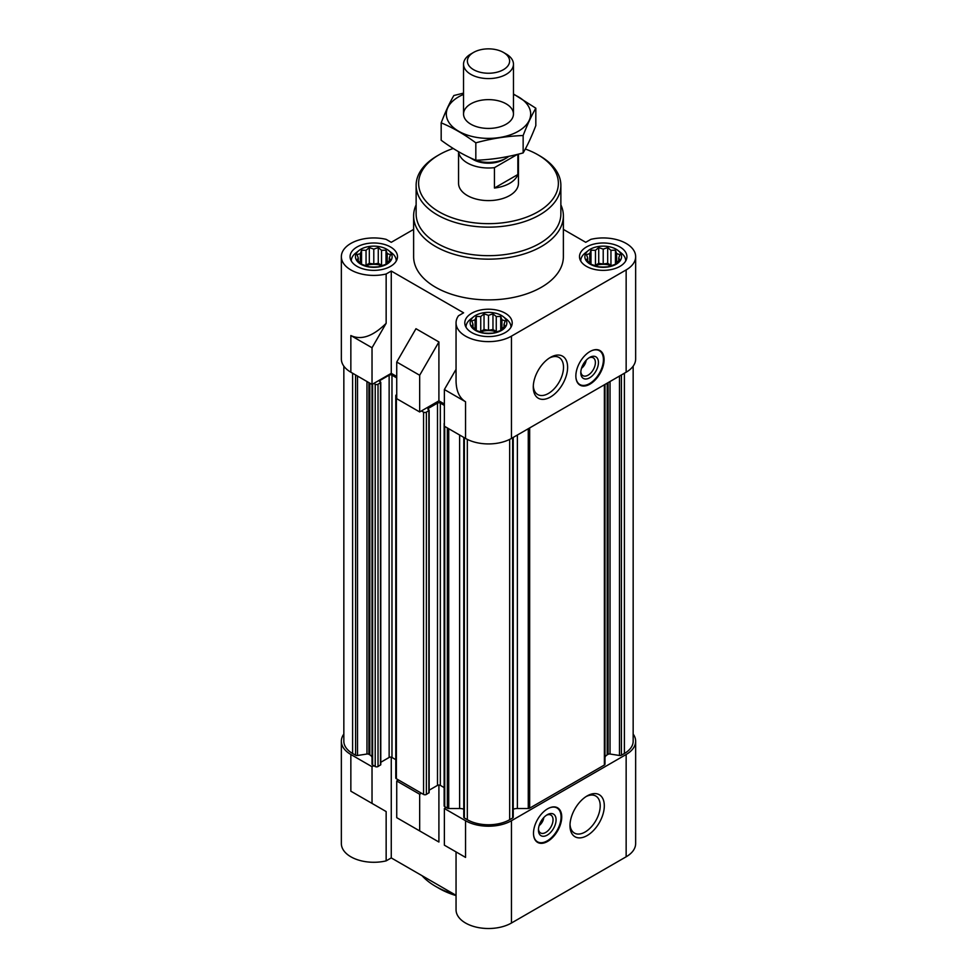 <?xml version="1.0" encoding="UTF-8"?>
<svg xmlns="http://www.w3.org/2000/svg" width="977" height="977" viewBox="0 0 977 977"><rect width="100%" height="100%" fill="white"/><g stroke="black" fill="none" stroke-linecap="round" stroke-linejoin="round"><path stroke-width="1.47" d="M458.555 151.704L458.555 183.31A29.945 17.293 0 0 0 477.045 199.284A29.945 17.293 0 0 0 509.676 195.547A29.945 17.293 0 0 0 518.445 183.31L518.445 154.134M586.151 360.269A7.816 4.519 -60 0 1 581.559 368.268L581.559 368.134M617.965 250.454A18.331 10.588 0 0 0 616.169 249.245A18.331 10.588 0 0 0 588.447 250.454A18.331 10.588 0 0 0 590.242 264.217A18.331 10.588 0 0 0 615.168 264.767A18.331 10.588 0 0 0 617.965 250.454L621.287 253.055A22.459 12.97 180 0 1 625.671 260.749A22.459 12.97 180 0 1 625.659 261.067L625.671 260.749M580.753 260.749L580.753 261.054A22.459 12.97 180 0 1 580.753 260.749A22.459 12.97 180 0 1 585.125 253.055L588.447 250.454M388.553 250.454A18.331 10.588 0 0 0 386.758 249.245A18.331 10.588 0 0 0 359.035 250.454A18.331 10.588 0 0 0 360.831 264.217A18.331 10.588 0 0 0 385.744 264.767A18.331 10.588 0 0 0 388.553 250.454L391.875 253.055A22.459 12.97 180 0 1 396.247 260.749A22.459 12.97 180 0 1 396.247 261.067L396.247 260.749M351.329 260.749L351.329 261.054A22.459 12.97 180 0 1 351.329 260.749A22.459 12.97 180 0 1 355.713 253.055L359.035 250.454M503.265 316.682A18.331 10.588 0 0 0 501.47 315.473A18.331 10.588 0 0 0 473.735 316.682A18.331 10.588 0 0 0 475.53 330.446A18.331 10.588 0 0 0 500.456 330.995A18.331 10.588 0 0 0 503.265 316.682L506.587 319.284A22.459 12.97 180 0 1 510.959 326.977A22.459 12.97 180 0 1 510.959 327.295L510.959 326.977M466.041 326.977L466.041 327.283A22.459 12.97 180 0 1 466.041 326.977A22.459 12.97 180 0 1 470.413 319.284L473.735 316.682M604.971 757.92A7.486 4.323 0 0 1 607.169 754.867L608.097 754.329A1.991 1.148 0 0 1 610.027 754.024L619.491 755.49A1.991 1.148 0 0 0 621.421 755.197L624.388 753.487A29.945 17.293 0 0 0 633.157 741.25L633.157 366.18M513.23 809.225A7.486 4.323 0 0 1 517.37 808.504L528.264 808.504A1.991 1.148 0 0 0 529.668 808.162L604.384 765.028A1.991 1.148 0 0 0 604.971 764.209L604.971 384.437M463.843 816.882A1.991 1.148 0 0 0 463.77 817.187A1.991 1.148 0 0 0 464.356 817.993L467.324 819.703A29.945 17.293 0 0 0 509.676 819.703L512.644 817.993A1.991 1.148 0 0 0 513.23 817.187A1.991 1.148 0 0 0 513.157 816.882M463.77 809.225A7.486 4.323 0 0 0 459.63 808.504L459.63 435.021M465.553 820.729L465.553 857.403L456.051 851.92L456.051 909.782A32.449 18.734 0 0 0 476.08 927.088A32.449 18.734 0 0 0 511.447 923.021L511.447 820.729A32.449 18.734 0 0 1 465.553 820.729L444.376 808.504L446.147 807.478L447.332 808.162A1.991 1.148 0 0 0 448.736 808.504L459.63 808.504M511.447 820.729L626.147 754.5A32.449 18.734 0 0 0 635.648 741.25A32.449 18.734 0 0 0 633.157 734.057M421.441 793.214L419.67 794.24L396.735 780.989L398.494 779.976L423.554 794.435A1.991 1.148 0 0 0 426.375 794.435L429.147 792.603L429.147 410.316L427.975 408.594L427.975 409.4M343.843 366.18L343.843 741.25A29.945 17.293 0 0 0 352.612 753.487L355.579 755.197A1.991 1.148 0 0 0 357.509 755.49L366.973 754.024A1.991 1.148 0 0 1 368.903 754.329L369.831 754.867A7.486 4.323 0 0 1 372.029 757.92L372.029 764.209A1.991 1.148 0 0 0 372.616 765.028L373.788 765.712L372.029 766.725L350.853 754.5L350.853 791.187L386.147 811.557L350.853 791.187M343.843 734.057A32.449 18.734 0 0 0 341.352 741.25A32.449 18.734 0 0 0 350.853 754.5M465.553 857.403L444.376 845.178L444.376 808.504M396.735 780.989L396.735 817.676L438.905 842.027L415.97 828.777M419.67 830.914L419.67 794.24M511.447 923.021L626.147 856.792A32.449 18.734 0 0 0 635.648 843.554L635.648 741.25M341.352 741.25L341.352 843.554A32.449 18.734 0 0 0 386.147 860.871L386.147 811.557M391.264 757.187L391.264 857.916L456.051 895.323M438.905 842.027L438.905 785.032M396.735 376.499L391.264 373.336L372.029 384.437L350.853 372.213A32.449 18.734 0 0 1 341.352 358.974L341.352 256.67A32.449 18.734 0 0 0 386.147 274L386.147 323.314C372.97 336.357 361.197 340.436 350.853 335.538L350.853 372.213M444.376 404.002L438.905 400.851L419.67 411.952L396.735 398.701L396.735 362.027L419.67 375.266L438.905 341.95L415.97 328.712L396.735 362.027M391.264 373.336L391.264 271.044L463.611 312.811L458.494 315.766A32.449 18.734 0 0 0 456.051 322.898L456.051 380.761C456.198 390.947 459.373 397.957 465.553 401.767L465.553 438.441A32.449 18.734 0 0 0 511.447 438.441L626.147 372.213A32.449 18.734 0 0 0 635.648 358.974L635.648 256.67A32.449 18.734 0 0 0 590.853 239.353L585.736 242.308L563.375 229.4M465.553 438.441L444.376 426.216L444.376 389.53L456.051 369.318M465.553 401.767L444.376 389.53M419.67 411.952L419.67 375.266M456.051 322.898A32.449 18.734 0 0 0 476.08 340.204A32.449 18.734 0 0 0 511.447 336.149L626.147 269.921A32.449 18.734 0 0 0 635.648 256.67M413.625 229.4L391.264 242.308L386.147 239.353A32.449 18.734 0 0 0 341.352 256.67M438.905 400.851L438.905 341.95M589.974 351.537A19.967 11.529 120 0 0 576.931 369.123A19.967 11.529 120 0 0 579.996 385.121A19.967 11.529 120 0 0 589.974 384.132A19.967 11.529 120 0 0 603.017 366.546A19.967 11.529 120 0 0 599.951 350.548A19.967 11.529 120 0 0 589.974 351.537M550.442 397.028A24.278 14.02 -60 0 1 533.271 387.124A24.278 14.02 -60 0 1 550.442 357.387A24.278 14.02 -60 0 1 567.613 367.291A24.278 14.02 -60 0 1 550.442 397.028M560.871 204.852A74.875 43.232 180 0 1 563.375 215.917L563.375 256.67A74.875 43.232 180 0 1 488.5 299.902A74.875 43.232 180 0 1 413.625 256.67L413.625 215.917A74.875 43.232 180 0 1 416.129 204.852M619.98 246.998A23.704 13.69 180 0 1 626.916 256.67A23.704 13.69 180 0 1 603.212 270.36A23.704 13.69 180 0 1 579.495 256.67A23.704 13.69 180 0 1 594.138 244.03A23.704 13.69 180 0 1 619.98 246.998M390.556 246.998A23.704 13.69 180 0 1 397.505 256.67A23.704 13.69 180 0 1 373.788 270.36A23.704 13.69 180 0 1 350.084 256.67A23.704 13.69 180 0 1 364.714 244.03A23.704 13.69 180 0 1 390.556 246.998M505.268 313.226A23.704 13.69 180 0 1 512.204 322.898A23.704 13.69 180 0 1 488.5 336.589A23.704 13.69 180 0 1 464.796 322.898A23.704 13.69 180 0 1 479.426 310.259A23.704 13.69 180 0 1 505.268 313.226M391.264 271.044L386.147 274M372.029 764.209L372.029 347.763L350.853 335.538M372.029 347.763L386.147 323.314M373.788 383.424L375.205 384.242A1.991 1.148 0 0 0 378.026 384.242L380.786 382.41L379.613 380.676L379.613 381.482M379.613 380.676L389.139 375.168A1.991 1.148 0 0 1 391.972 375.168L396.735 377.916M396.735 394.635L396.381 394.83A1.991 1.148 0 0 0 395.795 395.648A1.991 1.148 0 0 0 396.381 396.467L396.735 396.674M421.441 410.938L423.554 412.16A1.991 1.148 0 0 0 426.375 412.16L429.147 410.316M427.975 408.594L437.501 403.086A1.991 1.148 0 0 1 440.322 403.086L444.376 405.431M444.376 423.029A1.991 1.148 0 0 0 444.144 423.566A1.991 1.148 0 0 0 444.376 424.103M380.786 382.41L380.786 764.686L378.026 766.53A1.991 1.148 0 0 1 375.205 766.53L373.788 765.712M380.786 762.28L389.139 757.456L389.139 375.168M395.795 759.666L391.972 757.456A1.991 1.148 0 0 0 389.139 757.456M395.795 395.648L395.795 777.936A1.991 1.148 0 0 0 396.381 778.754L398.494 779.976M429.147 790.198L437.501 785.374L437.501 403.086M444.144 787.584L440.322 785.374A1.991 1.148 0 0 0 437.501 785.374M444.144 423.566L444.144 805.854A1.991 1.148 0 0 0 444.73 806.672L446.147 807.478M547.621 808.809A19.967 11.529 120 0 0 534.578 826.395A19.967 11.529 120 0 0 537.631 842.406A19.967 11.529 120 0 0 557.598 830.877A19.967 11.529 120 0 0 557.598 807.82A19.967 11.529 120 0 0 547.621 808.809M587.153 835.555A24.278 14.02 -60 0 1 569.982 825.65A24.278 14.02 -60 0 1 587.153 795.913A24.278 14.02 -60 0 1 604.311 805.83A24.278 14.02 -60 0 1 587.153 835.555M391.264 857.916L386.147 860.871M372.029 803.412L372.029 766.725M501.922 328.773L505.207 326.037L503.998 324.303L505.207 320.871L501.922 319.821L500.725 316.401L496.255 316.548L492.97 313.812L488.5 315.351L484.03 313.812L480.745 316.548L476.275 316.401L475.078 319.821L471.793 320.871L473.002 324.303L471.793 326.037L476.275 330.519L484.03 333.096L488.5 333.255L492.97 333.096L500.725 330.519L501.922 328.773L501.922 319.821M387.222 262.544L390.495 259.809L389.298 258.075L390.495 254.643L387.222 253.593L386.013 250.173L381.543 250.32L378.27 247.584L373.788 249.123L369.318 247.584L366.045 250.32L361.563 250.173L360.366 253.593L357.093 254.643L358.29 258.075L357.093 259.809L361.563 264.291L369.318 266.868L373.788 267.026L378.27 266.868L386.013 264.291L387.222 262.544L387.222 253.593M616.634 262.544L619.907 259.809L618.71 258.075L619.907 254.643L616.634 253.593L615.437 250.173L610.955 250.32L607.682 247.584L603.212 249.123L598.73 247.584L595.457 250.32L590.987 250.173L589.778 253.593L586.505 254.643L587.702 258.075L586.505 259.809L590.987 264.291L598.73 266.868L603.212 267.026L607.682 266.868L615.437 264.291L616.634 262.544L616.634 253.593M500.725 330.519L500.725 316.401M497.562 331.655L496.255 331.447L496.255 316.548M496.255 331.447L492.97 329.554L492.97 313.812M492.97 329.554L488.5 330.25L488.5 315.351M488.5 330.25L484.03 329.554L484.03 313.812M484.03 329.554L480.745 331.447L480.745 316.548M476.275 330.519L476.275 316.401M480.745 331.447L479.438 331.655M475.078 328.773L475.078 319.821M473.002 327.1L473.002 324.303M503.998 327.1L503.998 324.303M496.634 331.948A14.973 8.646 0 0 0 480.366 331.948M615.437 264.291L615.437 250.173M612.274 265.426L610.955 265.231L610.955 250.32M610.955 265.231L607.682 263.338L607.682 247.584M607.682 263.338L603.212 264.022L603.212 249.123M603.212 264.022L598.73 263.338L598.73 247.584M598.73 263.338L595.457 265.231L595.457 250.32M590.987 264.291L590.987 250.173M595.457 265.231L594.138 265.426M589.778 262.544L589.778 253.593M587.702 260.871L587.702 258.075M618.71 260.871L618.71 258.075M611.333 265.72A14.973 8.646 0 0 0 595.078 265.72M386.013 264.291L386.013 250.173M382.862 265.426L381.543 265.231L381.543 250.32M381.543 265.231L378.27 263.338L378.27 247.584M378.27 263.338L373.788 264.022L373.788 249.123M373.788 264.022L369.318 263.338L369.318 247.584M369.318 263.338L366.045 265.231L366.045 250.32M361.563 264.291L361.563 250.173M366.045 265.231L364.726 265.426M360.366 262.544L360.366 253.593M358.29 260.871L358.29 258.075M389.298 260.871L389.298 258.075M381.922 265.72A14.973 8.646 0 0 0 365.667 265.72M525.321 149.017A69.88 40.35 180 0 1 537.912 154.781L537.912 154.781A69.88 40.35 180 0 1 537.912 211.838A69.88 40.35 180 0 1 439.088 211.838A69.88 40.35 180 0 1 439.088 154.781A69.88 40.35 180 0 1 453.23 148.48M539.683 155.807L537.912 154.781L539.683 155.807A72.371 41.791 180 0 1 560.871 185.349A72.371 41.791 180 0 1 488.5 227.14A72.371 41.791 180 0 1 416.129 185.349A72.371 41.791 180 0 1 437.317 155.807L439.088 154.781M560.871 185.349L560.871 213.878A72.371 41.791 180 0 1 488.5 255.669A72.371 41.791 180 0 1 416.129 213.878L416.129 185.349M563.375 215.917A74.875 43.232 180 0 1 488.5 259.149A74.875 43.232 180 0 1 413.625 215.917M549.379 358.034A21.384 12.347 -60 0 1 559.076 357.509A21.384 12.347 -60 0 1 562.361 374.643A21.384 12.347 -60 0 1 548.39 393.475A21.384 12.347 -60 0 1 537.704 394.537A21.384 12.347 -60 0 1 533.308 385.878M591.366 350.816A19.528 11.272 -60 0 1 600.525 351.561A19.528 11.272 -60 0 1 602.015 367.474A19.528 11.272 -60 0 1 589.62 383.57A19.528 11.272 -60 0 1 581.156 385.109L579.19 384.486A19.967 11.529 -60 0 1 578.982 384.413M598.84 350.035A19.967 11.529 -60 0 1 599.011 350.169L600.525 351.561M581.156 385.109A19.528 11.272 -60 0 1 575.929 377.549M589.62 377.818A12.481 7.205 -60 0 1 580.802 372.725A12.481 7.205 -60 0 1 589.62 357.448A12.481 7.205 -60 0 1 598.449 362.54A12.481 7.205 -60 0 1 589.62 377.818M588.813 357.948A10.32 5.96 -60 0 1 593.247 357.814A10.32 5.96 -60 0 1 594.834 366.082A10.32 5.96 -60 0 1 588.093 375.168A10.32 5.96 -60 0 1 582.939 375.681A10.32 5.96 -60 0 1 580.839 371.785M586.09 796.56A21.384 12.347 -60 0 1 595.787 796.035A21.384 12.347 -60 0 1 599.06 813.169A21.384 12.347 -60 0 1 585.101 832.013A21.384 12.347 -60 0 1 574.415 833.063A21.384 12.347 -60 0 1 570.018 824.405M539.206 825.406L539.206 825.541A7.816 4.519 120 0 0 543.798 817.541M538.474 829.058A10.32 5.96 120 0 0 540.574 832.954A10.32 5.96 120 0 0 550.894 827.006A10.32 5.96 120 0 0 550.894 815.087A10.32 5.96 120 0 0 546.461 815.221M547.267 814.72L547.267 814.72A12.481 7.205 120 0 0 538.437 829.998A12.481 7.205 120 0 0 547.267 835.091A12.481 7.205 120 0 0 556.084 819.813A12.481 7.205 120 0 0 547.267 814.72M533.564 834.822A19.528 11.272 120 0 0 538.791 842.382A19.528 11.272 120 0 0 557.024 830.548A19.528 11.272 120 0 0 558.172 808.834A19.528 11.272 120 0 0 549.001 808.089M536.629 841.686A19.967 11.529 120 0 0 536.837 841.759L538.791 842.382M558.172 808.834L556.646 807.454A19.967 11.529 120 0 0 556.487 807.307M454.012 894.15A74.875 43.232 180 0 1 435.559 886.347A74.875 43.232 180 0 1 422.04 875.685M456.051 895.591A69.88 40.35 180 0 1 439.088 888.386L435.559 886.347M517.859 154.281L517.859 174.517L494.447 188.036A29.945 17.293 0 0 0 517.859 174.517M517.431 154.378L494.447 167.653L494.447 188.036M494.447 167.653A29.945 17.293 180 0 1 458.604 151.74M508.87 156.32A24.962 14.411 180 0 1 506.147 158.176L503.79 159.544A21.628 12.481 180 0 1 473.21 159.544L470.853 158.176A24.962 14.411 180 0 1 469.949 157.627M506.147 158.176A24.962 14.411 180 0 1 470.853 158.176M506.147 53.991L503.436 52.428A21.128 12.2 180 0 1 503.436 69.672A21.128 12.2 180 0 1 473.564 69.672A21.128 12.2 180 0 1 473.564 52.428A21.128 12.2 180 0 1 503.436 52.428L506.147 53.991A24.962 14.411 180 0 1 513.462 64.177A24.962 14.411 180 0 1 488.5 78.587A24.962 14.411 180 0 1 463.538 64.177A24.962 14.411 180 0 1 470.853 53.991L473.564 52.428M513.462 94.403A42.182 24.352 180 0 1 518.323 131.248A42.182 24.352 180 0 1 456.491 129.892A42.182 24.352 180 0 1 463.538 94.403M506.147 124.213A24.962 14.411 180 0 1 470.853 124.213A24.962 14.411 180 0 1 470.853 103.843A24.962 14.411 180 0 1 506.147 103.843A24.962 14.411 180 0 1 506.147 124.213L506.147 124.213M463.538 93.12L453.853 95.526C449.628 102.732 445.402 111.842 441.177 122.846C452.583 127.535 464.124 134.203 475.823 142.837C491.59 138.514 507.368 136.072 523.147 135.522C527.372 124.519 531.598 115.42 535.823 108.203L513.462 93.987M535.823 108.203L535.823 125.593C531.598 136.597 527.372 145.707 523.147 152.913C507.368 157.248 491.59 159.691 475.823 160.24C464.417 155.551 452.876 148.883 441.177 140.236L441.177 122.846M523.147 135.522L523.147 152.913M475.823 142.837L475.823 160.24M626.147 856.792L626.147 754.5M626.147 372.213L626.147 269.921M511.447 438.441L511.447 336.149M352.612 753.487L352.612 373.238M355.579 755.197L355.579 374.948M357.509 755.49L357.509 376.06M366.973 754.024L366.973 381.518M368.903 754.329L368.903 382.642M369.831 754.867L369.831 383.179M372.616 765.028L372.616 384.108M375.205 766.53L375.205 384.242M378.026 766.53L378.026 384.242M380.493 765.101L380.493 382.813M391.972 757.456L391.972 375.168M396.381 778.754L396.381 396.467M423.554 794.435L423.554 412.16M426.375 794.435L426.375 412.16M428.854 793.019L428.854 410.731M440.322 785.374L440.322 403.086M444.73 806.672L444.73 426.424M447.332 808.162L447.332 427.914M448.736 808.504L448.736 428.732M464.356 817.993L464.356 437.745M467.324 819.703L467.324 439.394M509.676 819.703L509.676 439.394M512.644 817.993L512.644 437.745M517.37 808.504L517.37 435.021M528.264 808.504L528.264 428.732M529.668 808.162L529.668 427.914M604.384 765.028L604.384 384.779M607.169 754.867L607.169 383.179M608.097 754.329L608.097 382.642M610.027 754.024L610.027 381.518M619.491 755.49L619.491 376.06M621.421 755.197L621.421 374.948M624.388 753.487L624.388 373.238M463.77 817.187L463.77 437.415M513.23 817.187L513.23 437.415M463.538 64.177L463.538 114.028M513.462 64.177L513.462 114.028"/></g></svg>
